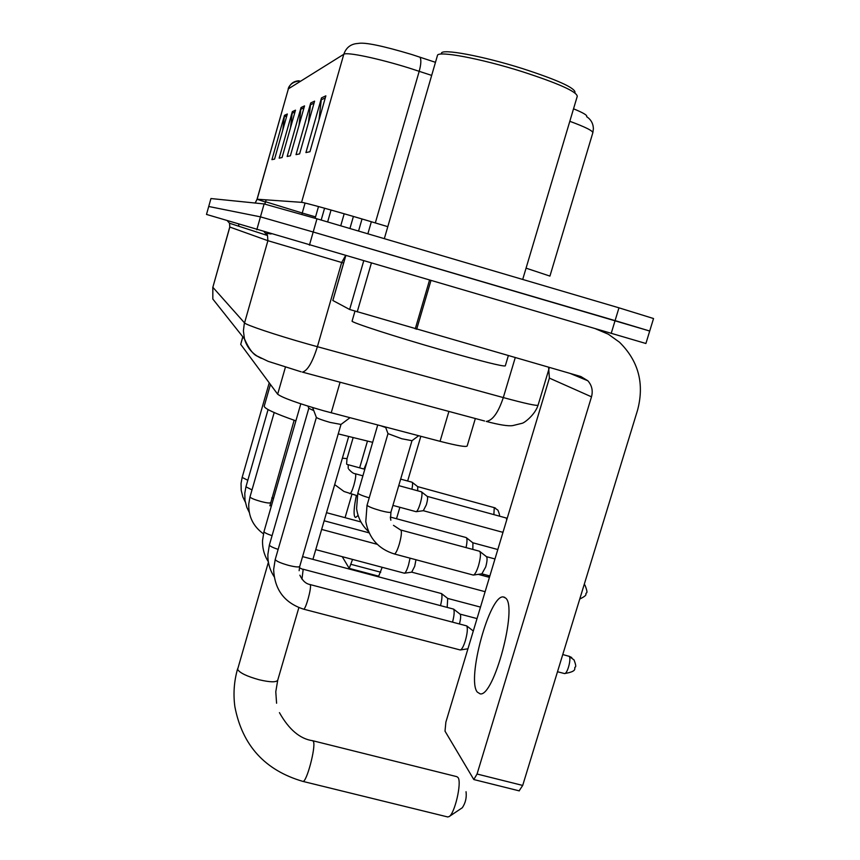 <?xml version="1.0" encoding="UTF-8"?>
<svg xmlns="http://www.w3.org/2000/svg" width="860" height="860" viewBox="0 0 860 860"><rect width="100%" height="100%" fill="white"/><g stroke="black" fill="none" stroke-linecap="round" stroke-linejoin="round"><path stroke-width="1.29" d="M475.354 418.487L467.173 445.974C466.249 447.275 457.219 445.727 440.062 441.331L323.908 410.833C297.721 403.297 282.306 397.75 277.662 394.202L240.714 344.365L242.767 336.765M206.497 214.43L208.722 206.486L206.497 214.43L645.903 343.495L649.719 331.025L647.87 330.562M210.947 198.542L208.722 206.486L210.947 198.542L264.117 203.938L316.974 218.805L618.963 307.826L615.083 320.619L649.719 331.025L313.19 232.006L615.083 320.619L611.202 333.39M264.117 203.938L260.451 216.86L313.19 232.006L260.451 216.86L208.722 206.486L260.451 216.86L256.796 229.76M431.677 75.4L409.252 68.08C378.056 58.329 346.569 51.772 343.796 54.277C346.204 47.429 350.944 43.828 358.05 43.462C364.489 42.054 382.399 45.73 411.757 54.502L435.472 62.318M282.811 129.957L284.466 115.347L271.932 159.648L274.566 159.1L287.326 114.004L284.466 115.347M290.519 127.71L292.335 111.639L279.167 158.143L282.069 157.541L295.496 110.155L292.335 111.639M318.974 120.034L321.489 97.9L305.923 152.575L309.944 151.736L325.865 95.836L321.489 97.9M308.45 122.765L310.696 102.985L296.023 154.639L299.602 153.886L314.599 101.147L310.696 102.985M299.022 125.313L301.043 107.543L287.154 156.477L290.368 155.81L304.537 105.887L301.043 107.543M573.534 108.822C583.263 112.767 587.638 115.38 586.649 116.68C590.938 119.486 593.185 123.485 593.389 128.667L592.862 132.666M299.527 81.829L298.99 80.786C293.679 81.066 290.142 83.753 288.369 88.849L257.054 199.219L301.581 202.337C303.623 202.293 334.314 210.754 365.392 219.966L387.796 226.664M618.963 307.826L653.536 318.533L649.719 331.003M299.624 81.829L299.839 81.044L299.506 81.894M477.289 692.085L480.116 693.848C493.79 697.374 517.838 607.235 505.68 598.087L503.218 596.926C489.555 594.862 466.475 679.475 477.289 692.085M345.752 255.807L332.863 300.505L349.644 309.482L363.662 261.042M595.711 328.864L608.342 334.217L619.469 342.205C638.496 360.953 644.538 383.56 637.604 410.016L522.697 785.438L519.128 790.845M548.594 367.252L549.389 378.11L445.878 722.12L445.007 731.14L473.806 779.547L477.053 774.021L591.497 396.825C593.131 390.719 591.895 385.355 587.821 380.754L580.855 376.529L349.644 309.482M441.449 53.32C441.159 48.321 482.514 55.922 522.493 68.585C557.538 79.98 575.05 87.913 575.028 92.385M437.428 55.567L437.46 55.459C437.632 50.482 480.675 58.502 522.213 71.649C558.548 83.442 576.899 91.676 577.254 96.331L522.697 279.446M354.954 311.223L352.095 321.081C350.31 322.145 395.729 336.873 441.739 350.009C482.03 361.415 503.218 366.704 505.293 365.876L508.335 355.675M447.565 816.925L449.081 816.613C454.725 813.721 461.895 782.783 458.133 777.644L456.896 776.677L312.9 740.772M270.438 384.452L264.214 406.178C264.278 408.554 274.834 413.445 295.894 420.852M338.238 433.892L372.649 442.33M466.045 791.716C466.776 797.532 465.539 802.864 462.336 807.723L449.081 816.613M299.731 566.407C298.936 567.374 295.206 567.019 288.552 565.364C280.65 563.117 276.2 561.171 275.211 559.505L316.373 417.423C317.888 418.551 322.435 420.207 330.014 422.389L340.99 424.442L299.731 566.407L299.129 570.717M310.105 584.563L466.722 625.897C467.851 628.337 467.399 633.272 465.357 640.689C463.658 646.096 462.024 649.182 460.487 649.934L459.917 649.891M278.102 549.389C272.706 547.562 269.793 546.111 269.373 545.036L308.815 408.306L313.782 410.629M302.946 569.18L453.607 609.106C454.596 611.105 454.252 615.405 452.575 622.006M453.596 609.095L460.24 614.276C460.981 615.782 460.723 618.963 459.466 623.812M302.58 556.613L441.47 593.572C442.362 595.356 442.04 599.334 440.524 605.505M480.482 607.096L447.705 598.42L447.189 607.257M410.048 558.172L408.5 565.117C407.038 569.836 405.726 572.524 404.576 573.179L404.211 573.158M415.96 559.753L414.703 566.321L411.704 572.147L485.115 591.691M388 433.623L401.781 438.75L411.983 440.696L390.945 512.098L390.515 518.774M400.857 530.039L479.536 551.238C481.03 552.819 480.697 557.581 478.547 565.536C476.805 571.062 475.15 574.222 473.581 575.039L472.989 574.996M479.891 551.518L486.577 556.764C487.437 558.301 487.136 561.698 485.696 566.955L481.869 573.835L489.845 575.974M380.808 425.797L385.699 427.517M390.386 517.075L466.163 537.554C467.302 538.424 467.27 541.789 466.055 547.626M466.486 537.812L472.925 542.864L472.828 549.454M398.75 485.631L421.454 491.823C422.454 493.006 422.066 496.876 420.282 503.423C418.788 508.228 417.465 510.98 416.283 511.668L415.917 511.646M421.669 491.995L427.312 496.435C427.893 497.585 427.581 500.348 426.366 504.734L423.313 510.7L502.143 532.125M400.663 479.106L412.048 482.213C412.779 482.718 412.736 485.062 411.918 489.233M412.252 482.363L417.723 486.674L417.702 490.813M356.352 495.467C353.976 507.088 353.471 514.259 354.847 516.957L355.696 517.44L358.104 515.419M420.841 436.289L407.64 481.019M399.889 507.292L396.514 518.731M382.184 567.299L378.69 576.178M342.237 556.667L349.214 568.374L352.557 559.419M366.812 462.315L363.995 469.055M345.075 517.677L351.923 494.263M359.641 467.862L367.424 441.212M340.087 382.216L331.218 412.811M285.402 367.231L277.662 394.202M448.92 411.402L440.062 441.331M242.843 336.862L240.714 344.365M264.235 231.953L267.503 235.5L267.89 240.692L244.24 324.026L243.401 330.896L244.455 338.883L212.818 299.033L212.85 287.294L244.541 322.909C245.648 324.865 275.813 334.991 307.31 343.892L317.394 346.698L341.667 262.493L267.89 240.692L229.76 227.029L212.85 287.294L229.824 227.061L229.534 223.256L229.76 227.029M301.118 371.8L268.148 361.34L257.978 356.438C253.614 355.083 249.099 349.235 244.455 338.883C247.153 347.945 252.797 354.438 261.375 358.351M309.417 245.186L316.974 218.805M484.621 421.013L302.397 372.111C307.504 370.778 312.502 362.307 317.394 346.698L503.304 397.578L515.237 357.652M538.091 405.125C535.081 414.896 524.019 423.217 521.934 423.335L512.721 425.603C508.174 426.281 499.359 424.883 486.265 421.421C492.629 420.519 498.305 412.574 503.304 397.578C525.74 403.641 537.339 406.156 538.091 405.125L549.11 368.478M343.602 263.063L341.667 262.493L345.483 255.721M227.33 220.773L229.534 223.256L267.503 235.5L266.664 233.286L271.072 233.963M238.747 224.256L238.8 226.244M305.085 203.046L302.247 213.022L265.643 201.777M315.545 216.903L302.247 213.022L301.86 214.387M255.205 203.035L257.151 199.197L288.369 88.849L343.796 54.277L301.581 202.337M265.46 202.078L257.129 199.283M419.884 57.115C421.357 59.404 421.131 64.124 419.207 71.272L375.325 222.923M549.948 276.038L592.776 132.934C593.325 131.021 585.671 127.14 569.814 121.303M526.062 268.159L549.927 276.092M266.095 199.832L265.557 201.724L266.192 199.832M264.826 204.067L265.654 201.702M300.699 109.284L304.01 107.758M310.342 104.834L314.04 103.125M321.102 99.857L325.263 97.932M292.024 113.305L294.991 111.929M284.165 116.938L286.853 115.692M549.389 378.11L591.497 396.825M430.903 280.693L416.648 329.305M477.053 774.021L522.697 785.438M415.251 328.896L429.495 280.274M371.316 263.278L357.223 311.9M276.587 703.233L275.781 691.762L277.726 680.217C276.254 682.453 270.051 682.303 259.129 679.755C246.745 676.304 239.575 672.842 237.618 669.359L268.406 562.182M279.435 712.639C288.949 729.57 300.033 738.933 312.675 740.718L313.47 741.6C316.029 747.061 306.536 782.772 302.892 781.396L302.698 781.353M557.495 671.735L564.504 673.563C579.113 671.155 573.201 667.768 575.286 667.091C576.146 666.801 575.738 664.425 574.071 659.964L569.137 656.33C571.631 658.351 567.363 674.24 564.504 673.563L564.235 673.498M299.871 575.189C302.451 580.629 305.794 583.736 309.912 584.51L310.342 584.972C311.642 588.046 305.655 609.654 303.634 609.17L303.451 609.127M562.762 654.535L569.137 656.33M299.398 567.761L303.161 569.557L301.957 579.167M300.796 403.824L263.977 531.652C264.342 532.619 267.03 533.963 272.05 535.673M274.19 412.553L249.991 496.951C250.722 498.112 254.377 499.628 260.935 501.498C266.568 502.939 269.717 503.347 270.384 502.702L270.395 502.627M483.449 574.254L483.04 575.641M268.073 409.586L245.939 486.835L252.001 489.888M269.223 382.818L242.144 477.429L247.82 480.278M579.726 599.087C589.057 594.346 584.542 594.572 586.445 592.916C587.455 592.755 586.971 590.175 584.993 585.176L584.262 584.295M387.989 433.633L367.059 505.261C368.413 506.669 372.939 508.464 380.636 510.668C386.903 512.302 390.332 512.775 390.945 512.098M393.471 525.342L401.093 530.33C401.803 532.63 401.19 537.274 399.255 544.251C397.395 550.25 395.793 553.496 394.45 553.99L394.181 553.926M390.332 517.043L390.848 520.225M377.723 424.99L357.835 493.188C358.813 494.306 362.587 495.865 369.166 497.843M506.196 517.957L507.196 518.322L506.271 518.01L506.733 519.87M503.197 531.62L502.337 532.179L502.982 532.318M342.377 458.197L347.021 458.616L346.612 463.733M348.773 469.216C351.493 472.237 353.654 473.742 355.255 473.731L355.578 473.967C356.029 475.709 355.449 479.504 353.836 485.319C352.267 490.469 350.988 493.274 349.988 493.737L349.816 493.694M427.087 496.338L506.271 518.01M499.198 516.043C499.918 516.021 499.51 514.076 497.962 510.206L494.253 507.637L493.877 514.592M346.688 464.217L348.225 464.862L348.192 468.313M417.519 486.588L494.253 507.637M351.106 564.353L380.733 572.222M212.818 299.033L212.807 287.186M238.693 224.245L238.736 226.223M255.151 203.025L257.054 199.219M298.839 81.055C289.411 82.205 287.971 89.214 288.208 89.053M264.751 204.056L265.557 201.724M570.201 373.466L587.821 380.754M519.311 790.888L473.806 779.547M332.82 300.462L345.698 255.785M504.755 597.334L503.218 596.926M384.323 238.661L437.46 55.459M237.618 668.768C234.049 681.27 233.135 693.902 234.866 706.662C242.283 745.426 264.955 770.345 302.892 781.396L447.856 816.989M340.732 225.804L344.183 213.775M348.644 436.676L312.922 559.355M298.861 607.622L277.726 680.217M460.218 649.966L303.634 609.17C284.563 603 274.566 589.788 273.641 569.535L275.221 559.376M316.373 417.423L312.61 407.554M367.865 233.812L371.359 221.74M473.29 631.004L466.7 625.876M340.882 424.517L349.977 417.723M467.937 648.784L460.487 649.934M568.868 656.137L571.771 657.545M274.082 576.619C269.728 569.814 267.664 562.386 267.879 554.356L269.384 544.917M308.869 408.446L307.988 406.135M358.545 231.06L362.028 218.967M477.02 618.587L460.057 614.115M268.352 561.817C264.214 555.216 262.278 548.056 262.558 540.317L263.988 531.555M349.923 228.524L353.406 216.44M447.662 598.399L441.459 593.55M294.142 420.239L269.9 505.82M263.418 533.802C253.227 526.417 248.346 516.452 248.766 503.906L249.991 496.887M327.628 221.945L331.046 210.033M321.64 529.427L377.271 544.326M489.437 577.35L478.267 574.362M315.749 549.626L404.404 573.212M411.843 572.136L404.576 573.179M488.276 577.038L488.835 575.695M249.282 512.409L246.788 507.292L245.014 500.412L244.777 493.35L245.939 486.835M321.188 220.042L324.575 208.217M324.156 520.773L369.08 532.845M271.298 506.185L269.922 505.304M245.283 502.036L242.896 497.037L241.208 490.34L241.036 483.471L242.144 477.429M315.147 218.268L318.501 206.55M271.76 497.929L273.544 498.402M326.51 512.678L360.921 521.945M473.322 575.082L394.45 553.99C378.518 549.078 368.962 538.285 365.79 521.601L367.037 505.11M388.064 433.784L385.517 427.033M494.973 558.957L486.201 556.592M411.897 440.761L418.68 435.719M482.084 573.803L473.581 575.039M368.51 531.566C361.834 525.331 357.857 517.677 356.588 508.593L357.814 493.049M497.8 549.529L472.591 542.714M357.147 495.683L344.021 491.49L334.68 484.61M355.438 473.785L362.856 475.816M353.084 437.815L347.021 458.616M392.923 505.4L416.132 511.7M423.464 510.679L416.283 511.668M348.096 464.69L364.78 469.259M494.188 507.583L495.51 508.12M378.776 576.211L349.214 568.374"/></g></svg>
